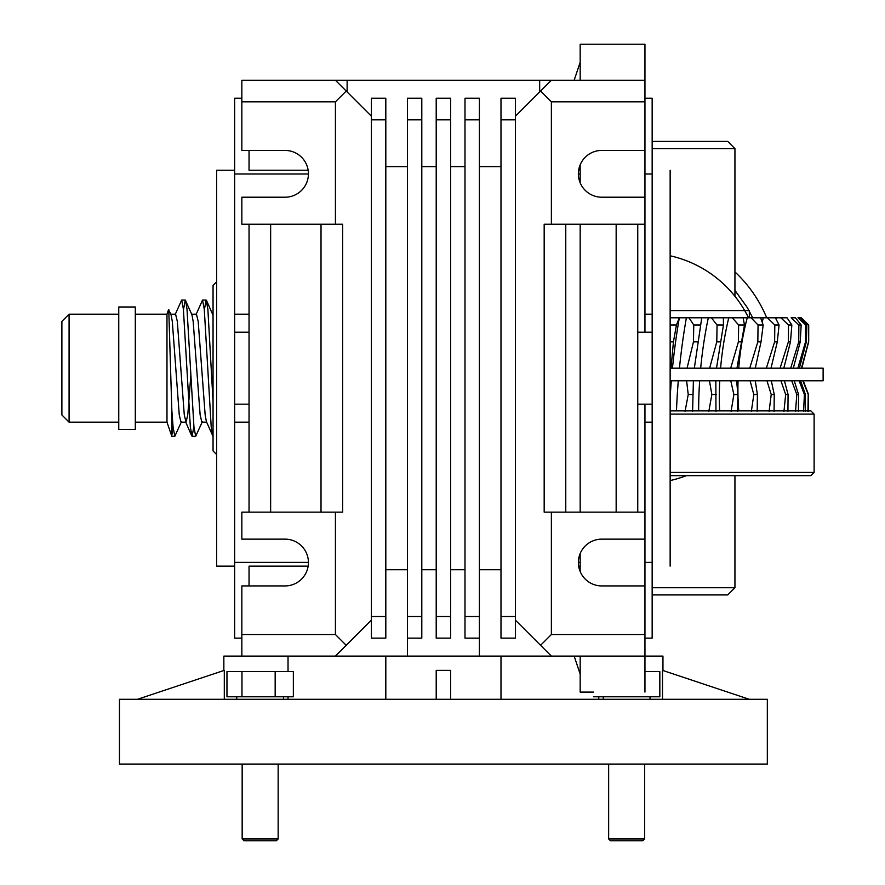 <?xml version="1.0" encoding="UTF-8"?>
<svg xmlns="http://www.w3.org/2000/svg" width="885" height="885" viewBox="0 0 885 885"><rect width="100%" height="100%" fill="white"/><g stroke="black" fill="none" stroke-linecap="round" stroke-linejoin="round"><path stroke-width="1.33" d="M270.644 512.149L270.644 224.215L270.644 512.149M321.023 224.215L321.023 512.149L321.023 224.215M565.769 224.215L565.769 512.149L565.769 224.215M616.159 512.149L616.159 224.215L616.159 512.149M436.205 638.118L450.598 638.118L450.598 98.235L436.205 98.235L450.598 98.235L450.598 119.829L436.205 119.829L436.205 98.235L436.205 119.829L450.598 119.829L450.598 616.524L436.205 616.524L436.205 119.829L436.205 616.524L450.598 616.524L450.598 638.118L436.205 638.118L436.205 616.524L436.205 638.118M464.99 638.118L479.393 638.118L479.393 98.235L464.99 98.235L479.393 98.235L479.393 119.829L464.99 119.829L464.99 98.235L464.99 119.829L479.393 119.829L479.393 616.524L464.99 616.524L464.99 119.829L464.99 616.524L479.393 616.524L479.393 656.117L479.393 638.118L479.393 656.117L479.393 638.118L464.99 638.118L464.99 616.524L464.99 638.118M515.38 98.235L515.38 638.118L500.987 638.118L515.38 638.118L515.38 616.524L500.987 616.524L500.987 638.118L500.987 616.524L515.38 616.524L515.38 119.829L500.987 119.829L500.987 616.524L500.987 119.829L515.38 119.829L515.38 98.235L500.987 98.235L500.987 119.829L500.987 98.235L515.38 98.235M421.802 98.235L421.802 638.118L407.41 638.118L407.41 656.117L407.41 638.118L421.802 638.118L421.802 616.524L407.41 616.524L407.41 656.117L407.41 616.524L421.802 616.524L421.802 119.829L407.41 119.829L407.41 616.524L407.41 119.829L421.802 119.829L421.802 98.235L407.41 98.235L407.41 119.829L407.41 98.235L421.802 98.235M371.412 638.118L385.816 638.118L385.816 98.235L371.412 98.235L385.816 98.235L385.816 119.829L371.412 119.829L371.412 98.235L371.412 119.829L385.816 119.829L385.816 616.524L371.412 616.524L371.412 119.829L371.412 616.524L385.816 616.524L385.816 638.118L371.412 638.118L371.412 616.524L371.412 638.118M578.646 170.219L580.173 170.219L578.646 170.219M578.646 566.135L580.173 566.135L578.646 566.135M308.157 566.135L249.039 566.135L249.039 585.925L249.039 566.135L308.157 566.135M249.039 150.428L249.039 170.219L308.157 170.219L249.039 170.219L249.039 150.428M347.13 80.247L241.848 80.247L241.848 150.428L285.036 150.428L241.848 150.428L241.848 101.841L335.426 101.841L346.223 91.044L335.426 80.247L539.673 80.247L347.13 80.247L347.13 91.94L347.13 80.247M644.955 80.247L644.955 101.841L551.377 101.841L540.58 91.044L515.38 116.234L540.58 91.044L551.377 101.841L644.955 101.841L644.955 150.428L601.767 150.428A23.397 23.397 0 0 0 578.37 173.825A23.397 23.397 0 0 0 601.767 197.211L644.955 197.211L644.955 224.215L644.955 197.211L601.767 197.211A23.397 23.397 0 0 1 578.37 173.825A23.397 23.397 0 0 1 601.767 150.428L644.955 150.428L644.955 80.247L551.377 80.247L540.58 91.044L551.377 80.247L539.673 80.247L539.673 91.94L539.673 80.247L644.955 80.247L644.955 44.25L580.173 44.25L580.173 80.247M342.628 224.215L241.848 224.215L241.848 197.211L285.036 197.211A23.397 23.397 0 0 0 308.434 173.825A23.397 23.397 0 0 0 285.036 150.428A23.397 23.397 0 0 1 308.434 173.825A23.397 23.397 0 0 1 285.036 197.211L241.848 197.211L241.848 224.215L335.426 224.215L335.426 101.841L346.223 91.044L335.426 80.247L241.848 80.247L241.848 101.841L335.426 101.841L335.426 224.215L342.628 224.215L342.628 512.149L342.628 224.215M644.955 638.118L652.156 638.118L652.156 173.991L644.955 173.991L652.156 173.991L652.156 98.235L652.156 314.186L644.955 314.186L652.156 314.186L652.156 332.185L637.753 332.185L652.156 332.185L652.156 404.168L637.753 404.168L652.156 404.168L652.156 422.167L644.955 422.167L652.156 422.167L652.156 638.118L644.955 638.118M578.37 562.362L580.173 562.362L578.37 562.362M644.955 562.362L652.156 562.362L644.955 562.362M644.955 98.235L652.156 98.235L644.955 98.235M578.37 173.991L580.173 173.991L578.37 173.991M249.039 314.186L234.647 314.186L234.647 98.235L234.647 173.991L308.434 173.991L234.647 173.991L234.647 332.185L234.647 314.186L249.039 314.186M249.039 332.185L234.647 332.185L234.647 404.168L234.647 332.185L249.039 332.185M249.039 422.167L234.647 422.167L234.647 404.168L249.039 404.168L234.647 404.168L234.647 562.362L234.647 422.167L249.039 422.167M241.848 98.235L234.647 98.235L241.848 98.235M308.434 562.362L234.647 562.362L234.647 638.118L234.647 562.362L308.434 562.362M241.848 638.118L234.647 638.118L241.848 638.118M249.039 512.149L249.039 224.215L249.039 512.149M637.753 512.149L637.753 224.215L637.753 512.149M644.955 332.185L644.955 224.215L544.175 224.215L544.175 512.149L551.377 512.149L551.377 634.512L540.58 645.309L551.377 656.117L223.85 656.117L223.85 670.509M540.58 645.309L515.38 620.119L551.377 656.117L644.955 656.117L644.955 634.512L551.377 634.512L540.58 645.309M670.144 170.219L670.144 566.135L670.144 170.219M216.648 170.219L216.648 566.135L216.648 170.219L234.647 170.219L216.648 170.219M335.426 512.149L241.848 512.149L241.848 539.142L285.036 539.142L241.848 539.142L241.848 512.149L342.628 512.149L335.426 512.149L335.426 634.512L335.426 512.149M371.412 116.234L346.223 91.044L371.412 116.234M335.426 656.117L371.412 620.119L346.223 645.309L335.426 634.512L241.848 634.512L241.848 656.117L335.426 656.117L346.223 645.309L335.426 634.512L241.848 634.512L241.848 656.117M644.955 224.215L551.377 224.215L551.377 101.841L551.377 224.215L544.175 224.215L544.175 512.149L551.377 512.149L551.377 634.512L644.955 634.512L644.955 585.925L601.767 585.925A23.397 23.397 0 0 1 578.37 562.528A23.397 23.397 0 0 1 601.767 539.142L644.955 539.142L644.955 512.149L551.377 512.149L644.955 512.149L644.955 539.142L601.767 539.142A23.397 23.397 0 0 0 578.37 562.528A23.397 23.397 0 0 0 601.767 585.925L644.955 585.925L644.955 656.117L551.377 656.117M285.036 585.925A23.397 23.397 0 0 0 308.434 562.528A23.397 23.397 0 0 0 285.036 539.142A23.397 23.397 0 0 1 308.434 562.528A23.397 23.397 0 0 1 285.036 585.925L241.848 585.925L241.848 634.512L241.848 585.925L285.036 585.925M216.648 281.795L213.053 285.39L213.053 450.963L216.648 454.558M662.953 670.509L662.953 656.117L644.955 656.117L644.955 692.103M450.598 699.305L450.598 670.354L436.205 670.354L436.205 699.305M119.475 764.087L767.328 764.087L767.328 699.305L119.475 699.305L119.475 764.087M598.769 696.783L598.769 699.305M662.5 699.305L662.5 670.354L749.329 699.305M137.474 699.305L224.303 670.354L224.303 699.305M288.034 656.117L288.034 671.593M288.034 696.783L288.034 699.305M593.448 696.783L659.834 696.783L659.834 671.593L644.955 671.593M610.44 840.75L642.842 840.75L644.634 838.947L608.648 838.947L610.44 840.75L608.648 838.947L608.648 764.087L608.648 838.947M241.97 671.593L241.97 696.783L226.958 696.783L226.958 671.593L293.355 671.593L293.355 696.783L275.169 696.783L275.169 671.593M243.961 840.75L276.352 840.75L278.155 838.947L242.158 838.947L243.961 840.75L242.158 838.947L242.158 764.087L242.158 838.947M241.97 696.783L275.169 696.783M670.144 310.591L749.329 310.591L749.329 317.792L670.144 317.792M672.467 368.182A187.266 49.35 96.2 0 1 679.337 317.792L676.439 324.983L673.441 341.831L671.029 368.182M679.337 317.792L688.972 317.792L693.751 324.983L693.475 341.831L687.059 368.182M694.338 368.182L701.761 317.792L711.385 317.792L717.049 324.983L716.784 341.831L709.637 368.182M716.496 368.182L723.454 324.983L723.366 317.792L732.249 317.792L738.643 324.983L738.411 341.831L730.7 368.182M736.973 368.182L744.473 324.983L743.135 317.792L751.066 317.792L758.047 324.983L757.837 341.831L749.75 368.182M755.292 368.182L761.034 341.831L763.169 324.983L760.602 317.792L751.066 317.792M760.602 317.792L767.395 317.792L774.806 324.983L774.629 341.831L766.344 368.182M771.023 368.182L777.307 341.831L779.077 324.983L775.36 317.792L767.395 317.792M775.36 317.792L780.858 317.792L788.513 324.983L788.38 341.831L780.094 368.182M783.811 368.182L790.482 341.831L791.854 324.983L787.053 317.792L780.858 317.792M793.325 368.182L800.239 341.831L801.179 324.983L795.427 317.792L791.135 317.792L798.856 324.983L798.757 341.831L790.681 368.182M799.376 368.182L806.357 341.831L806.843 324.983L800.261 317.792L797.982 317.792L805.593 324.983L805.538 341.831L797.85 368.182M808.569 324.983L808.713 326.543L808.713 324.983L801.235 317.792L808.569 324.983L808.558 341.831L801.434 368.182M685.067 411.37L688.231 394.522L686.605 380.771M676.472 410.883A187.266 49.35 96.2 0 1 678.297 380.771M679.448 368.182A187.266 49.35 96.2 0 1 686.373 317.792M670.144 397.852A187.266 49.35 96.2 0 1 671.328 380.771M708.83 411.37L711.839 394.522L709.449 380.771M698.663 410.883A187.266 76.187 96.6 0 1 699.659 380.771M700.677 368.182A187.266 76.187 96.6 0 1 708.31 317.792M693.386 380.771L692.612 411.37M731.098 411.37L733.875 394.522L730.778 380.771M719.593 410.883A187.266 101.233 97.1 0 1 719.726 380.771M720.589 368.182A187.266 101.233 97.1 0 1 728.764 317.792M715.843 380.771L715.965 411.37M751.354 411.37L753.821 394.522L750.093 380.771M738.776 410.883A187.266 123.911 98 0 1 738.057 380.771M738.743 368.182A187.266 123.911 98 0 1 741.984 341.997M742.117 341.256A187.266 123.911 98 0 1 747.261 317.792M736.63 380.771L737.891 394.522L737.659 411.37M769.109 411.37L771.222 394.522L766.941 380.771M762.151 322.162A187.266 143.68 99.4 0 1 763.346 317.792M755.27 380.771L757.383 394.522L757.184 411.37M783.955 411.37L785.659 394.522L780.935 380.771M776.189 319.408A187.266 160.085 101.6 0 1 776.665 317.792M771.333 380.771L774.242 394.522L774.065 411.37M795.538 411.37L796.799 394.522L791.732 380.771M784.42 380.771L788.07 394.522L787.938 411.37M803.602 411.37L804.388 394.522L799.1 380.771M794.243 380.771L798.547 394.522L798.447 411.37M807.939 411.37L808.226 394.522L802.85 380.771M800.571 380.771L805.416 394.522L805.361 411.37M803.248 380.771L808.525 394.522L808.514 411.37M808.713 326.543L808.691 341.831L801.799 368.182M652.156 587.728L734.937 587.728L734.937 475.665M652.156 594.93L727.736 594.93L734.937 587.728M734.937 296.287L734.937 148.625L727.736 141.423L652.156 141.423M734.937 148.625L652.156 148.625M804.388 394.522L805.416 394.522M806.843 324.983L805.593 324.983M806.357 341.831L805.538 341.831M796.799 394.522L798.547 394.522M801.179 324.983L798.856 324.983M800.239 341.831L798.757 341.831M785.659 394.522L788.07 394.522M791.854 324.983L788.513 324.983M790.482 341.831L788.38 341.831M771.222 394.522L774.242 394.522M779.077 324.983L774.806 324.983M777.307 341.831L774.629 341.831M753.821 394.522L757.383 394.522M763.169 324.983L758.047 324.983M761.034 341.831L757.837 341.831M733.875 394.522L737.891 394.522M744.473 324.983L738.643 324.983M742.039 341.831L738.411 341.831M711.839 394.522L716.219 394.522M723.454 324.983L717.049 324.983M720.777 341.831L716.784 341.831M688.231 394.522L692.878 394.522M700.599 324.983L693.751 324.983M697.723 341.831L693.475 341.831M676.439 324.983L670.144 324.983M673.441 341.831L670.144 341.831M810.881 475.665L670.144 475.665L810.881 475.665L814.111 472.424L670.144 472.424L814.111 472.424L814.111 414.114L670.144 414.114L814.111 414.114L810.881 410.883L670.144 410.883L810.881 410.883L670.144 410.883L810.881 410.883L814.111 414.114L814.111 472.424L810.881 475.665M190.817 375.539L187.764 414.932L186.016 422.167L180.994 422.167L179.257 414.932L172.298 321.421L171.059 314.75L168.559 309.606L166.977 314.186L166.977 422.167L171.834 436.305L174.821 436.305L173.084 427.178L171.834 410.319L168.758 309.54M186.016 422.167L184.279 414.932L177.321 321.421L175.584 314.186L170.816 314.186M206.636 422.167L201.868 422.167L200.132 414.932L193.173 321.421L191.934 314.75L185.253 300.048L183.46 309.861M212.975 436.305L206.382 421.581L205.154 414.932L198.196 321.421L196.459 314.186L191.691 314.186M212.566 435.829L211.227 427.178L204.269 309.175L202.532 300.048L195.95 314.772M193.892 426.493L192.1 436.305L190.352 427.178L183.394 309.175L181.657 300.048L175.075 314.772M173.018 426.493L171.834 435.221M213.053 401.569L207.875 309.175L206.139 300.048L204.335 309.861M202.377 421.603L195.696 436.305L193.959 427.178L187 309.175L185.662 300.502M181.502 421.603L174.821 436.305M171.834 410.319L171.834 436.305M69.085 314.186L69.085 422.167L61.884 414.965L61.884 321.388L69.085 314.186L118.756 314.186M135.305 368.182L135.305 306.995L118.756 306.995L118.756 429.358L135.305 429.358L135.305 368.182M644.955 585.925L644.955 539.142M644.955 512.149L644.955 404.168M644.955 197.211L644.955 150.428M574.166 80.247L580.173 62.249M593.448 692.103L580.173 692.103L580.173 656.117M580.173 571.533L580.173 553.534M580.173 512.149L580.173 224.215M580.173 182.819L580.173 164.82M574.166 656.117L580.173 674.105M670.144 380.771L823.116 380.771L823.116 368.182L670.144 368.182M670.144 255.787A115.172 115.172 0 0 1 748.522 317.792M686.317 475.665A115.172 115.172 0 0 1 670.144 480.566M734.937 271.916A131.765 131.765 0 0 1 766.709 317.792M234.647 566.135L216.648 566.135L234.647 566.135M500.987 166.623L479.393 166.623L500.987 166.623M464.99 166.623L450.598 166.623L464.99 166.623M436.205 166.623L421.802 166.623L436.205 166.623M407.41 166.623L385.816 166.623L407.41 166.623M500.987 569.73L479.393 569.73L500.987 569.73M464.99 569.73L450.598 569.73L464.99 569.73M436.205 569.73L421.802 569.73L436.205 569.73M407.41 569.73L385.816 569.73L407.41 569.73M500.987 699.305L500.987 656.117M385.816 699.305L385.816 656.117M644.634 764.087L644.634 838.947M603.249 696.783L603.249 699.305M650.033 696.783L650.033 699.305M278.155 764.087L278.155 838.947M236.76 696.783L236.76 699.305M283.554 696.783L283.554 699.305M135.305 422.167L166.977 422.167M135.305 314.186L166.977 314.186M191.691 435.829L185.507 421.581M212.809 314.75L206.537 300.502M192.1 436.305L195.696 436.305M181.657 300.048L185.253 300.048M202.532 300.048L206.128 300.048M69.085 422.167L118.756 422.167M734.937 290.368L747.338 307.626L752.704 317.792"/></g></svg>

